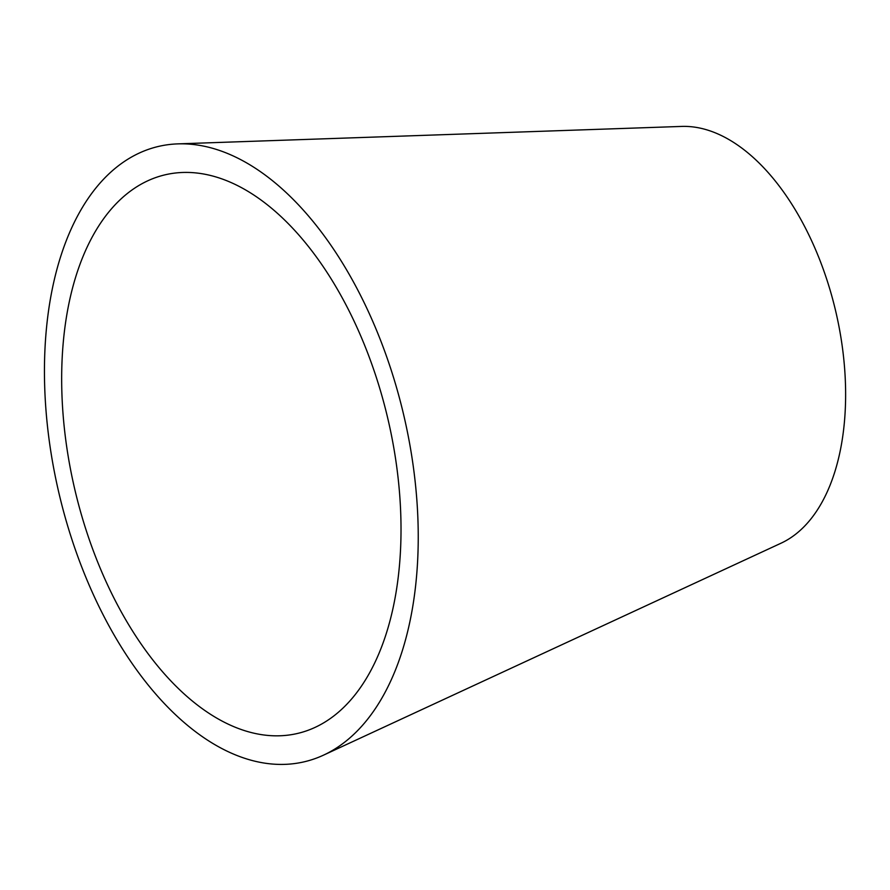 <?xml version="1.0" encoding="UTF-8"?>
<svg xmlns="http://www.w3.org/2000/svg" width="890" height="890" viewBox="0 0 890 890"><rect width="100%" height="100%" fill="white"/><g stroke="black" fill="none" stroke-linecap="round" stroke-linejoin="round"><path stroke-width="1.33" d="M359.905 334.006A287.058 160.478 76.6 0 1 315.082 727.386A287.058 160.478 76.6 0 1 102.762 574.217A287.058 160.478 76.6 0 1 182.672 172.471A287.058 160.478 76.6 0 1 359.905 334.006M177.733 143.88L681.64 126.425A215.591 120.528 76.6 0 1 814.751 247.743A215.591 120.528 76.6 0 1 781.086 543.178L323.582 755.12A316.206 176.776 76.6 0 1 89.712 586.41A316.206 176.776 76.6 0 1 177.733 143.88A316.206 176.776 76.6 0 1 372.955 321.813A316.206 176.776 76.6 0 1 323.582 755.12"/></g></svg>
